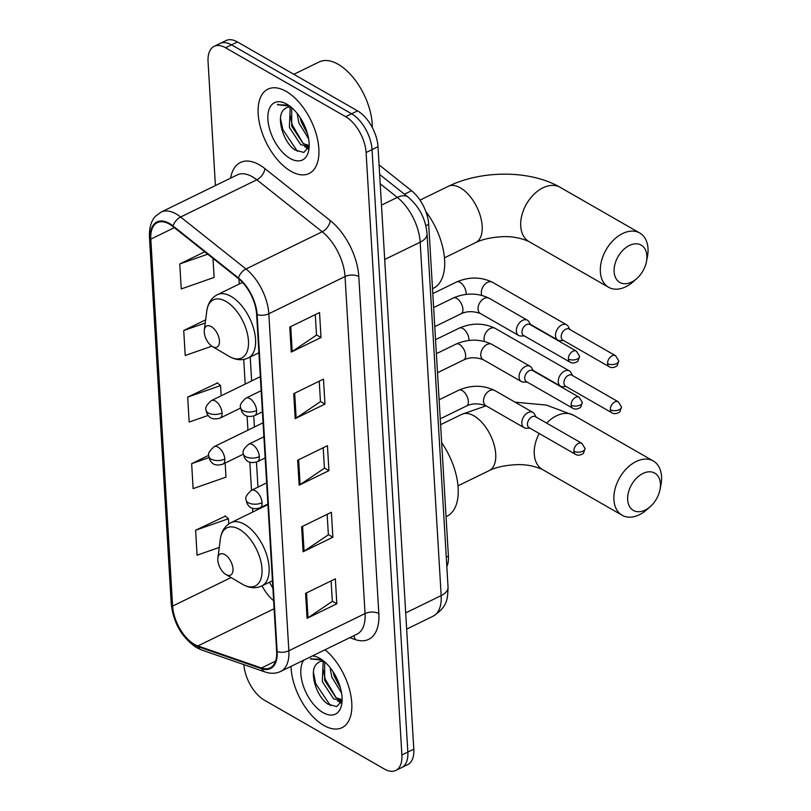 <?xml version="1.0" encoding="UTF-8"?>
<svg xmlns="http://www.w3.org/2000/svg" width="811" height="811" viewBox="0 0 811 811"><rect width="100%" height="100%" fill="white"/><g stroke="black" fill="none" stroke-linecap="round" stroke-linejoin="round"><path stroke-width="1.22" d="M379.082 164.907L411.552 190.727A29.338 15.591 64 0 1 428.684 224.302L448.402 556.103A29.338 15.591 64 0 1 446.82 566.656M243.878 664.615A29.338 15.591 -116 0 0 264.305 700.126L384.404 769.051A29.338 15.591 -116 0 0 395.788 770.45L407.7 764.641A29.338 15.591 -116 0 0 413.792 749.161L377.997 146.72A29.338 15.591 -116 0 0 357.55 110.874L237.451 41.949A29.338 15.591 -116 0 0 226.066 40.55L220.116 43.459A29.338 15.591 -116 0 1 231.5 44.858A29.338 15.591 -116 0 0 220.116 43.459L214.165 46.359A29.338 15.591 -116 0 0 208.062 61.839L215.412 185.567M401.739 767.541A29.338 15.591 -116 0 0 407.842 752.071L372.046 149.629A29.338 15.591 -116 0 0 351.599 113.783L231.5 44.858L351.599 113.783A29.338 15.591 -116 0 1 372.046 149.629L407.842 752.071A29.338 15.591 -116 0 1 401.739 767.541M323.812 725.429A46.937 24.938 -116 0 0 342.029 727.67A46.937 24.938 -116 0 0 350.403 693.192A46.937 24.938 -116 0 0 325.069 649.753A46.937 24.938 -116 0 1 350.403 693.192A46.937 24.938 -116 0 1 342.029 727.67A46.937 24.938 -116 0 1 323.812 725.429A46.937 24.938 -116 0 1 291.017 666.378A46.937 24.938 -116 0 0 323.812 725.429M290.885 171.263A46.937 24.938 -116 0 0 309.103 173.493A46.937 24.938 -116 0 0 316.422 134.748A46.937 24.938 -116 0 0 286.141 91.379A46.937 24.938 -116 0 0 267.924 89.149A46.937 24.938 -116 0 0 260.605 127.895A46.937 24.938 -116 0 0 290.885 171.263A46.937 24.938 -116 0 0 309.103 173.493A46.937 24.938 -116 0 0 316.422 134.748A46.937 24.938 -116 0 0 286.141 91.379A46.937 24.938 -116 0 0 267.924 89.149A46.937 24.938 -116 0 0 260.605 127.895A46.937 24.938 -116 0 0 290.885 171.263M194.407 644.339A31.284 16.625 64 0 1 172.601 606.101L150.805 239.144A31.284 16.625 64 0 1 157.304 222.64A31.284 16.625 64 0 1 172.986 226.553L238.343 278.518A31.284 16.625 64 0 1 256.621 314.333L276.642 651.355A31.284 16.625 64 0 1 270.144 667.869A31.284 16.625 64 0 1 261.487 667.99L197.904 645.951A31.284 16.625 64 0 1 194.407 644.339M194.447 644.998A32.075 17.041 -116 0 0 198.026 646.651L261.608 668.69A32.075 17.041 -116 0 0 277.149 651.649L257.128 314.627A32.075 17.041 -116 0 0 238.393 277.92L173.027 225.945A32.075 17.041 -116 0 0 150.299 238.86L172.094 605.807A32.075 17.041 -116 0 0 194.447 644.998M225.387 516.12L195.593 530.232L197.073 555.2L219.264 547.435M217.48 382.985L187.686 397.096L189.166 422.065L208.113 415.435M395.788 770.45A29.338 15.591 -116 0 0 401.881 754.97L366.096 152.539A29.338 15.591 -116 0 0 345.648 116.693L225.549 47.758A29.338 15.591 -116 0 0 214.165 46.359M289.76 327.086L319.534 312.559L321.014 337.518L291.24 352.055L289.76 327.086M301.621 526.795L331.395 512.258L332.875 537.217L303.101 551.754L301.621 526.795M305.575 593.358L335.349 578.821L336.839 603.789L307.065 618.327L305.575 593.358M293.714 393.659L323.488 379.122L324.968 404.081L295.194 418.618L293.714 393.659M297.667 460.222L327.441 445.695L328.921 470.654L299.147 485.191L297.667 460.222M204.717 251.785L179.768 263.96L181.258 288.929L214.124 277.423L212.989 258.364M208.711 455.326L191.639 463.669L193.119 488.627L225.985 477.132L225.154 463.061M205.67 319.818L183.732 330.533L185.212 355.492L211.853 346.175M328.921 470.654L324.41 468.059M323.204 447.763L324.41 468.231L300.111 484.643A7.826 4.085 176.6 0 1 299.147 485.191M324.968 404.081L320.446 401.496M319.24 381.19L320.457 401.658L296.157 418.07A7.826 4.085 176.6 0 1 295.194 418.618M336.839 603.789L332.317 601.194M331.111 580.899L332.328 601.356L308.018 617.769A7.826 4.085 176.6 0 1 307.065 618.327M332.875 537.217L328.364 534.631M327.157 514.326L328.374 534.794L304.064 551.206A7.826 4.085 176.6 0 1 303.101 551.754M321.014 337.518L316.493 334.923M315.286 314.627L316.503 335.095L292.203 351.508A7.826 4.085 176.6 0 1 291.24 352.055M187.686 397.096L220.551 385.6L221.16 395.809M220.551 385.6L217.155 382.711M191.639 463.669L208.964 457.607M195.593 530.232L228.459 518.736L228.773 523.936M228.459 518.736L225.073 515.847M183.732 330.533L205.254 323.001M179.768 263.96L207.738 254.178M342.1 699.863L341.228 700.42L333.666 698.879L322.312 681.605L323.163 661.411M342.1 699.7L336.028 697.724L324.674 680.449L324.623 661.827M341.553 693.05L331.76 676.992L330.077 667.585M340.508 688.255L334.122 675.837L333.057 671.711M324.42 661.644A22.1 11.739 -116 0 0 319.189 661.999A22.1 11.739 -116 0 0 317.354 663.347L319.321 661.938M303.659 660.215A31.872 16.94 -116 0 0 303.892 687.495A31.872 16.94 -116 0 0 323.052 712.616A31.872 16.94 -116 0 0 341.877 703.137A31.872 16.94 -116 0 0 320.092 658.522A31.872 16.94 -116 0 0 319.828 658.37A31.872 16.94 -116 0 0 312.438 655.927M317.354 663.347C308.099 669.977 316.239 696.902 327.968 704.151L336.727 706.604L342.009 700.694M321.359 659.313L310.329 658.907L322.616 660.215M310.329 658.907L311.12 658.461M330.391 705.58L315.763 683.744L313.421 672.481M341.532 702.062L339.687 700.866M336.23 697.865L325.211 679.131L323.001 669.227M339.596 685.244L334.517 674.073M341.066 703.036L337.558 700.714M660.428 483.782A21.512 14.345 119.9 0 0 642.961 473.462A21.512 14.345 119.9 0 0 627.673 499.769A21.512 14.345 119.9 0 0 650.381 506.5A21.512 14.345 119.9 0 0 659.961 489.814A21.512 14.345 119.9 0 0 660.428 483.782M650.381 506.5L646.945 509.572A31.284 20.853 -60.1 0 1 622.159 515.279A31.284 20.853 -60.1 0 1 613.917 499.769A31.284 20.853 -60.1 0 1 627.065 468.079A31.284 20.853 -60.1 0 1 653.311 461.003A31.284 20.853 -60.1 0 1 661.553 476.513A31.284 20.853 -60.1 0 1 660.874 485.292L659.961 489.814M224.809 554.572A11.729 6.235 -116 0 0 217.885 558.059A11.729 6.235 -116 0 0 225.894 574.482A11.729 6.235 -116 0 0 225.995 574.543A11.729 6.235 -116 0 0 232.99 568.906A11.729 6.235 -116 0 0 224.809 554.572M446.06 516.678L446.993 516.222A53.779 28.578 -116 0 0 441.66 442.644M646.884 255.779A21.512 14.345 119.9 0 0 629.417 245.469A21.512 14.345 119.9 0 0 614.13 271.776A21.512 14.345 119.9 0 0 636.838 278.508A21.512 14.345 119.9 0 0 646.418 261.811A21.512 14.345 119.9 0 0 646.884 255.779M636.838 278.508L633.401 281.579A31.284 20.853 -60.1 0 1 608.615 287.287A31.284 20.853 -60.1 0 1 600.363 271.776A31.284 20.853 -60.1 0 1 613.521 240.086A31.284 20.853 -60.1 0 1 639.757 233.01A31.284 20.853 -60.1 0 1 648.009 248.521A31.284 20.853 -60.1 0 1 647.33 257.3L646.418 261.811M211.266 326.58A11.729 6.235 -116 0 0 204.331 330.067A11.729 6.235 -116 0 0 212.35 346.49A11.729 6.235 -116 0 0 212.452 346.54A11.729 6.235 -116 0 0 219.446 340.914A11.729 6.235 -116 0 0 211.266 326.58M432.506 288.686L433.439 288.229A53.779 28.578 -116 0 0 425.846 211.499M572.637 375.605L570.924 372.543A8.799 5.87 119.9 0 0 569.352 370.901A8.799 5.87 119.9 0 0 564.527 371.053A8.799 5.87 119.9 0 0 558.272 381.809A8.799 5.87 119.9 0 0 560.583 386.168A8.799 5.87 119.9 0 0 562.793 386.705L566.311 386.634M610.318 409.707A6.356 4.237 119.9 0 1 612.994 403.27A6.356 4.237 119.9 0 1 618.317 401.83L571.927 375.199A6.356 4.237 119.9 0 0 568.44 375.3A6.356 4.237 119.9 0 0 563.919 383.076A6.356 4.237 119.9 0 0 565.591 386.229L611.991 412.86C615.448 415.191 620.587 411.755 620.02 411.43L621.5 406.97A6.356 3.325 -3.4 0 1 619.269 409.697A6.356 3.325 176.6 0 1 610.318 409.707A6.356 4.237 119.9 0 0 611.991 412.86M569.9 329.509L568.187 326.448A8.799 5.87 119.9 0 0 566.605 324.805A8.799 5.87 119.9 0 0 561.78 324.947A8.799 5.87 119.9 0 0 555.525 335.713A8.799 5.87 119.9 0 0 557.846 340.073A8.799 5.87 119.9 0 0 560.056 340.61L563.564 340.539M607.581 363.602A6.356 4.237 119.9 0 1 610.247 357.164A6.356 4.237 119.9 0 1 615.579 355.735L569.18 329.104A6.356 4.237 119.9 0 0 565.703 329.205A6.356 4.237 119.9 0 0 561.182 336.981A6.356 4.237 119.9 0 0 562.854 340.123L609.254 366.754C612.71 369.096 617.85 365.66 617.283 365.335L618.763 360.865A6.356 3.325 -3.4 0 1 616.522 363.602A6.356 3.325 176.6 0 1 607.581 363.602A6.356 4.237 119.9 0 0 609.254 366.754M536.193 417.118L534.49 414.046A8.799 5.87 119.9 0 0 532.908 412.414A8.799 5.87 119.9 0 0 528.083 412.556A8.799 5.87 119.9 0 0 522.152 420.23A8.799 5.87 119.9 0 0 524.139 427.681A8.799 5.87 119.9 0 0 526.359 428.218L529.867 428.137M573.874 451.21A6.356 4.237 119.9 0 1 576.55 444.773A6.356 4.237 119.9 0 1 581.872 443.333L535.483 416.712A6.356 4.237 119.9 0 0 531.996 416.813A6.356 4.237 119.9 0 0 527.474 424.579A6.356 4.237 119.9 0 0 529.157 427.732L575.546 454.363C579.013 456.705 584.143 453.268 583.575 452.943L585.055 448.473A6.356 3.325 -3.4 0 1 582.825 451.21A6.356 3.325 176.6 0 1 573.874 451.21A6.356 4.237 119.9 0 0 575.546 454.363M533.456 371.022L531.742 367.951A8.799 5.87 119.9 0 0 530.171 366.319A8.799 5.87 119.9 0 0 525.346 366.46A8.799 5.87 119.9 0 0 519.415 374.135A8.799 5.87 119.9 0 0 521.402 381.575A8.799 5.87 119.9 0 0 523.612 382.113L527.13 382.042M571.137 405.115A6.356 4.237 119.9 0 1 573.813 398.677A6.356 4.237 119.9 0 1 579.135 397.238L532.746 370.607A6.356 4.237 119.9 0 0 529.259 370.718A6.356 4.237 119.9 0 0 524.737 378.484A6.356 4.237 119.9 0 0 526.41 381.636L572.809 408.268C576.266 410.599 581.406 407.163 580.838 406.848L582.318 402.378A6.356 3.325 -3.4 0 1 580.088 405.115A6.356 3.325 176.6 0 1 571.137 405.115A6.356 4.237 119.9 0 0 572.809 408.268M530.718 324.917L529.005 321.855A8.799 5.87 119.9 0 0 527.424 320.213A8.799 5.87 119.9 0 0 522.598 320.355A8.799 5.87 119.9 0 0 516.678 328.039A8.799 5.87 119.9 0 0 518.665 335.48A8.799 5.87 119.9 0 0 520.875 336.018L524.382 335.947M568.399 359.02A6.356 4.237 119.9 0 1 571.066 352.582A6.356 4.237 119.9 0 1 576.398 351.143L529.999 324.512A6.356 4.237 119.9 0 0 526.521 324.613A6.356 4.237 119.9 0 0 522 332.388A6.356 4.237 119.9 0 0 523.673 335.541L570.072 362.162C573.529 364.504 578.669 361.067 578.101 360.743L579.581 356.282A6.356 3.325 -3.4 0 1 577.341 359.009A6.356 3.325 176.6 0 1 568.399 359.02A6.356 4.237 119.9 0 0 570.072 362.162M372.32 127.56A48.893 25.982 -116 0 0 338.146 64.282A48.893 25.982 -116 0 0 319.169 61.95L293.846 74.318M309.173 145.696L308.302 146.244L300.739 144.703L289.385 127.428L290.237 107.234M309.184 145.534L303.101 143.547L291.747 126.273L291.696 107.66M308.636 138.884L298.833 122.816L297.161 113.408M307.582 134.079L301.205 121.66L300.131 117.534M291.494 107.478A22.1 11.739 -116 0 0 286.263 107.833A22.1 11.739 -116 0 0 284.428 109.171L286.395 107.762M290.125 158.449A31.872 16.94 -116 0 0 308.95 148.971A31.872 16.94 -116 0 0 287.175 104.355A31.872 16.94 -116 0 0 286.901 104.193A31.872 16.94 -116 0 0 267.904 119.491A31.872 16.94 -116 0 0 290.125 158.449M284.428 109.171C275.172 115.811 283.323 142.736 295.042 149.974L303.801 152.438L309.092 146.517M288.432 105.146L277.403 104.731L289.689 106.038M277.403 104.731L278.193 104.284M297.465 151.414L282.836 129.567L280.494 118.305M308.606 147.886L306.771 146.69M303.304 143.689L292.295 124.955L290.074 115.05M306.67 131.068L301.591 119.896M308.139 148.859L304.632 146.538M446.263 557.147L448.402 556.103M425.826 225.691L428.684 224.302M404.456 194.184L411.552 190.727M413.792 749.161L401.881 754.97M237.451 41.949L225.549 47.758M357.55 110.874L345.648 116.693M377.997 146.72L366.096 152.539M448.047 587.184A19.555 10.219 176.6 0 1 441.164 595.598L420.169 242.175A39.11 20.782 -116 0 0 397.329 197.397A19.555 11.06 -51.5 0 1 408.278 197.225C419.399 206.815 425.663 218.99 427.052 233.75L448.047 587.184C447.56 597.687 448.402 606.395 433.044 616.228A39.11 20.782 -116 0 0 441.164 595.598L405.693 612.913M380.207 183.783L397.329 197.397L381.474 205.142M427.052 233.75A19.555 10.219 176.6 0 1 420.169 242.175L384.698 259.49M172.601 606.101L231.094 577.544M262.034 585.846A31.284 16.625 -116 0 0 273.631 600.728M230.669 178.116A48.893 25.982 64 0 1 259.368 164.826A48.893 25.982 64 0 1 264.893 168.607L330.249 220.572A48.893 25.982 64 0 1 358.807 276.541L378.828 613.562A48.893 25.982 64 0 1 355.147 639.544L349.794 637.689M173.027 225.945A9.783 5.535 -51.5 0 1 180.62 217.013L256.834 179.799A39.11 20.782 -116 0 0 252.414 176.778A39.11 20.782 -116 0 0 237.238 174.912L161.014 212.127A39.11 20.782 64 0 1 180.62 217.013L245.976 268.978A39.11 20.782 64 0 1 268.816 313.756L288.848 650.777A9.783 5.109 176.6 0 1 277.149 651.649M150.299 238.86A9.783 5.109 176.6 0 1 149.447 236.964L171.253 603.921C173.493 623.091 181.938 637.679 196.586 647.665L201.523 649.935A9.783 7.309 -70.9 0 1 198.026 646.651M257.128 314.627A9.783 5.109 -3.4 0 0 268.816 313.756L345.04 276.541A39.11 20.782 -116 0 0 322.2 231.774L256.834 179.799A9.783 5.535 128.5 0 0 264.893 168.607M238.393 277.92A9.783 5.535 -51.5 0 1 245.976 268.978L322.2 231.774A9.783 5.535 128.5 0 0 330.249 220.572M201.523 649.935L265.116 671.974A9.783 7.309 -70.9 0 1 261.608 668.69M378.828 613.562A9.783 5.109 176.6 0 0 365.062 613.562L288.848 650.777A39.11 20.782 64 0 1 280.718 671.407L356.941 634.202A39.11 20.782 -116 0 0 365.062 613.562L345.04 276.541A9.783 5.109 176.6 0 1 358.807 276.541M171.253 603.921A9.783 5.109 -3.4 0 0 172.094 605.807M355.147 639.544A9.783 7.309 109.1 0 0 353.555 635.854M150.805 239.144L174.365 227.648M238.951 279.014L239.245 284.022M243.726 359.435L245.196 384.079M247.102 416.134L247.933 430.175M249.839 462.229L251.501 490.28M252.576 508.325L252.799 512.015M197.904 645.951L274.108 608.747M261.487 667.99L275.558 661.117M298.63 459.756L300.111 484.643M302.584 526.319L304.064 551.206M306.538 592.892L308.018 617.769M294.677 393.183L296.157 418.07M290.723 326.62L292.203 351.508M539.193 433.5A31.284 20.853 119.9 0 0 534.267 454.059A31.284 20.853 119.9 0 0 542.508 469.569C533.445 465.504 523.683 463.943 513.211 464.875C503.246 465.676 495.257 467.582 489.226 470.583A31.284 16.625 64 0 0 495.724 454.079A31.284 16.625 64 0 0 473.918 415.84A31.284 16.625 64 0 0 461.773 414.35L486.073 405.824M515.066 402.175L546.31 405.074L573.661 415.293A31.284 20.853 119.9 0 0 546.665 423.129M242.175 584.092A32.339 17.183 -116 0 0 242.448 584.255A32.339 17.183 -116 0 0 242.722 584.417A32.339 17.183 -116 0 0 261.994 568.896A32.339 17.183 -116 0 0 239.458 529.38A32.339 17.183 -116 0 0 220.359 538.991L217.885 558.059M272.445 580.757L261.791 585.958A35.197 18.704 -116 0 0 267.275 556.893A35.197 18.704 -116 0 0 244.567 524.372A35.197 18.704 -116 0 0 230.912 522.7C224.951 525.802 221.433 531.235 220.359 538.991M520.723 226.066A31.284 20.853 119.9 0 0 528.965 241.577C519.902 237.511 510.139 235.95 499.667 236.873C489.702 237.684 481.714 239.59 475.682 242.59A31.284 16.625 64 0 0 482.18 226.076A31.284 16.625 64 0 0 460.374 187.848A31.284 16.625 64 0 0 448.23 186.358C481.41 170.097 529.847 169.763 560.117 187.3A31.284 20.853 119.9 0 0 533.881 194.376A31.284 20.853 119.9 0 0 520.723 226.066M228.631 356.1A32.339 17.183 -116 0 0 228.905 356.262A32.339 17.183 -116 0 0 229.178 356.424A32.339 17.183 -116 0 0 248.45 340.904A32.339 17.183 -116 0 0 225.904 301.388A32.339 17.183 -116 0 0 206.805 310.998L204.331 330.067M258.902 352.765L248.247 357.965A35.197 18.704 -116 0 0 253.731 328.901A35.197 18.704 -116 0 0 231.023 296.38A35.197 18.704 -116 0 0 217.368 294.697C211.407 297.809 207.89 303.243 206.805 310.998M243.32 454.19L222.782 464.216C213.425 466.781 211.529 462.27 209.917 460.121L208.731 456.005A9.783 5.109 -3.4 0 0 211.053 459.056A9.783 5.109 176.6 0 0 224.809 459.056A9.783 5.201 -116 0 0 217.997 447.104A9.783 5.201 -116 0 0 214.205 446.638L263.058 422.795M222.782 464.216A9.783 5.201 -116 0 0 224.809 459.056M468.91 340.468A8.799 4.673 -116 0 0 468.93 339.687A8.799 4.673 -116 0 0 462.787 328.465A8.799 4.673 -116 0 0 459.371 328.05L435.537 339.677M569.352 370.901L495.136 328.313A8.799 5.87 119.9 0 0 487.756 330.3A8.799 5.87 119.9 0 0 484.055 339.211A8.799 5.87 119.9 0 0 484.096 339.677A8.799 5.87 119.9 0 0 484.542 341.421M240.583 408.085L220.045 418.121C210.678 420.676 208.792 416.175 207.17 414.015L205.994 409.91A9.783 5.109 -3.4 0 0 208.315 412.961A9.783 5.109 176.6 0 0 222.072 412.961A9.783 5.201 -116 0 0 215.26 401.009A9.783 5.201 -116 0 0 211.468 400.543L260.321 376.689M220.045 418.121A9.783 5.201 -116 0 0 222.072 412.961M466.173 294.363A8.799 4.673 -116 0 0 466.193 293.582A8.799 4.673 -116 0 0 460.05 282.37A8.799 4.673 -116 0 0 456.634 281.954L432.8 293.582M566.605 324.805L492.399 282.218A8.799 5.87 119.9 0 0 485.019 284.205A8.799 5.87 119.9 0 0 481.318 293.116A8.799 5.87 119.9 0 0 481.359 293.582A8.799 5.87 119.9 0 0 481.805 295.326M267.894 504.047L260.057 507.868C250.69 510.433 248.805 505.932 247.183 503.773L246.007 499.667A9.783 5.109 -3.4 0 0 248.318 502.719A9.783 5.109 176.6 0 0 262.085 502.708A9.783 5.201 -116 0 0 255.272 490.767A9.783 5.201 -116 0 0 251.481 490.3L266.637 482.9M260.057 507.868A9.783 5.201 -116 0 0 262.085 502.708M440.241 418.821L466.548 405.976A8.799 4.673 -116 0 0 468.393 401.8A8.799 4.673 -116 0 0 462.25 390.578A8.799 4.673 -116 0 0 458.833 390.162L439.116 399.793M458.833 390.162C471.211 384.89 483.133 384.972 494.598 390.426A8.799 5.87 119.9 0 0 489.773 390.567A8.799 5.87 119.9 0 0 483.559 401.79A8.799 5.87 119.9 0 0 485.84 405.693L524.139 427.681M265.146 457.951L257.32 461.773C247.953 464.338 246.068 459.827 244.446 457.678L243.27 453.562A9.783 5.109 -3.4 0 0 245.581 456.623A9.783 5.109 176.6 0 0 259.348 456.613A9.783 5.201 -116 0 0 252.535 444.661A9.783 5.201 -116 0 0 248.734 444.195L263.889 436.805M257.32 461.773A9.783 5.201 -116 0 0 259.348 456.613M437.504 372.725L463.811 359.881A8.799 4.673 -116 0 0 465.656 355.705A8.799 4.673 -116 0 0 459.502 344.482A8.799 4.673 -116 0 0 456.086 344.067L436.369 353.687M456.086 344.067C468.474 338.785 480.396 338.876 491.861 344.33A8.799 5.87 119.9 0 0 487.036 344.472A8.799 5.87 119.9 0 0 480.822 355.694A8.799 5.87 119.9 0 0 483.103 359.597L521.402 381.575M262.409 411.846L254.573 415.678C245.216 418.233 243.33 413.732 241.708 411.572L240.532 407.467A9.783 5.109 -3.4 0 0 242.844 410.518A9.783 5.109 176.6 0 0 256.611 410.518A9.783 5.201 -116 0 0 249.798 398.566A9.783 5.201 -116 0 0 245.997 398.1L261.152 390.699M254.573 415.678A9.783 5.201 -116 0 0 256.611 410.518M434.767 326.62L461.074 313.786A8.799 4.673 -116 0 0 462.919 309.599A8.799 4.673 -116 0 0 456.765 298.387A8.799 4.673 -116 0 0 453.349 297.961L433.632 307.592M453.349 297.961C465.737 292.69 477.659 292.781 489.124 298.235A8.799 5.87 119.9 0 0 484.299 298.377A8.799 5.87 119.9 0 0 478.084 309.599A8.799 5.87 119.9 0 0 480.365 313.492L518.665 335.48M433.044 616.228L406.656 629.113M379.649 174.456L408.278 197.225M265.116 671.974C270.692 673.87 275.892 673.688 280.718 671.407M161.014 212.127L155.712 216.04C153.532 218.027 148.991 224.181 149.447 236.964M272.891 588.198L269.434 582.227M250.224 357.002L251.643 380.927M253.731 416.033L254.39 427.022M256.469 462.138L257.959 487.137M259.216 508.233L259.246 508.862M342.1 699.994L341.228 700.42M573.661 415.293L653.311 461.003M440.586 424.69L461.773 414.35M225.894 574.482L242.773 584.437C249.443 588.198 255.789 588.695 261.791 585.958M267.924 504.624L230.912 522.7M542.508 469.569L622.159 515.279M458.012 485.819L489.226 470.583M560.117 187.3L639.757 233.01M420.017 200.124L448.23 186.358M212.35 346.49L229.229 356.445C235.9 360.196 242.246 360.702 248.247 357.965M242.53 282.421L217.368 294.697M528.965 241.577L608.615 287.287M444.469 257.827L475.682 242.59M495.136 328.313C483.67 322.859 471.749 322.768 459.371 328.05M208.731 456.005C207.748 453.765 209.573 450.642 214.205 446.638M533.111 370.394L560.583 386.168M618.317 401.83L621.5 406.97M492.399 282.218C480.933 276.764 469.011 276.673 456.634 281.954M205.994 409.91C205.011 407.669 206.835 404.547 211.468 400.543M530.364 324.299L557.846 340.073M615.579 355.735L618.763 360.865M466.548 405.976C472.235 403.27 478.662 403.179 485.84 405.693M494.598 390.426L532.908 412.414M581.872 443.333L585.055 448.473M246.007 499.667C245.023 497.427 246.838 494.304 251.481 490.3M463.811 359.881C469.498 357.175 475.925 357.083 483.103 359.597M491.861 344.33L530.171 366.319M579.135 397.238L582.318 402.378M243.27 453.562C242.276 451.321 244.101 448.199 248.734 444.195M461.074 313.786C466.761 311.079 473.188 310.978 480.365 313.492M489.124 298.235L527.424 320.213M576.398 351.143L579.581 356.282M240.532 407.467C239.539 405.226 241.364 402.104 245.997 398.1M309.173 145.818L308.302 146.244"/></g></svg>
